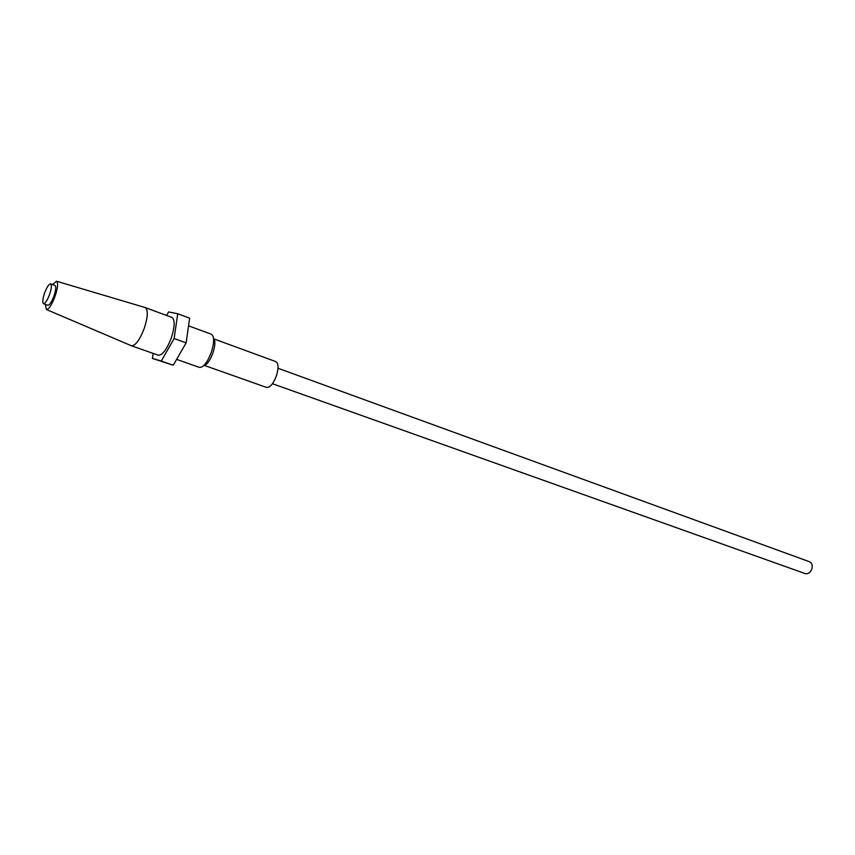 <?xml version="1.0" encoding="UTF-8"?>
<svg xmlns="http://www.w3.org/2000/svg" width="855" height="855" viewBox="0 0 855 855"><rect width="100%" height="100%" fill="white"/><g stroke="black" fill="none" stroke-linecap="round" stroke-linejoin="round"><path stroke-width="1.28" d="M49.611 294.334C51.535 288.424 51.877 284.939 50.637 283.881C48.885 283.988 46.843 287.109 44.513 293.233C42.6 299.132 42.258 302.617 43.498 303.696C45.23 303.6 47.271 300.479 49.611 294.334M50.637 283.881L54.987 285.463C56.238 286.532 55.906 290.016 53.993 295.916C51.653 302.05 49.611 305.16 47.859 305.256L43.498 303.696M131.178 345.655L131.435 345.773C135.507 345.794 139.793 339.905 144.345 328.106C147.936 316.735 148.236 309.884 145.232 307.565L144.933 307.479M145.2 307.554L171.876 317.397C175.072 319.727 174.89 326.535 171.353 337.843C166.811 349.545 162.45 355.327 158.261 355.199L131.435 345.773L46.384 309.51L45.368 304.369M52.508 284.555L56.569 281.242C58.311 282.823 57.83 287.793 55.115 296.151C51.802 304.861 48.895 309.318 46.384 309.51M152.414 358.427L173.244 365.245L186.133 342.866L189.628 318.156L177.744 313.742L174.131 338.537L161.274 361.067L152.414 358.427L153.184 353.414M186.133 342.866L174.131 338.537M173.244 365.245L161.274 361.067M166.629 315.463L168.617 311.925L177.744 313.742M278.014 368.259L809.535 561.756C811.994 563.018 812.752 565.454 811.823 569.067C810.294 572.69 808.114 574.207 805.26 573.63L272.446 383.713M214.145 339.007L275.855 361.633C278.559 363.418 278.73 368.174 276.379 375.911C273.247 383.884 269.977 387.721 266.568 387.433L204.602 365.513M211.153 334.166L211.345 334.23C214.391 336.357 214.391 342.395 211.313 352.335C207.316 362.595 203.34 367.618 199.386 367.404L199.204 367.329M203.586 365.748C206.846 365.01 209.956 360.767 212.906 353.008C215.278 345.559 215.481 340.611 213.526 338.174M56.569 281.242L145.232 307.565M211.345 334.23L188.538 325.83M199.386 367.404L176.622 359.378"/></g></svg>
